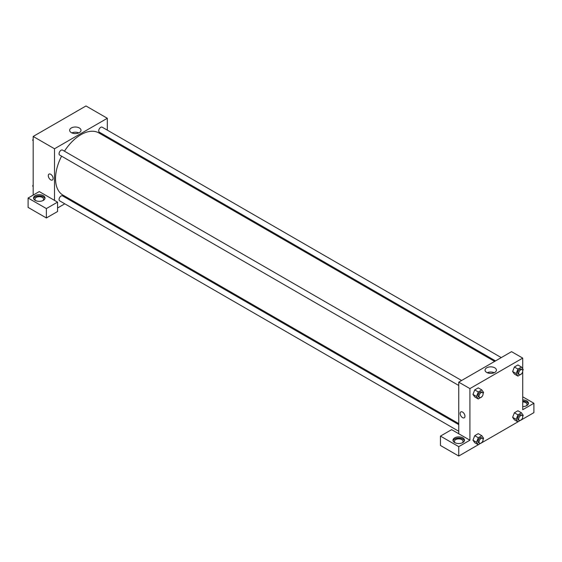 <?xml version="1.0" encoding="UTF-8"?>
<svg xmlns="http://www.w3.org/2000/svg" width="562" height="562" viewBox="0 0 562 562"><rect width="100%" height="100%" fill="white"/><g stroke="black" fill="none" stroke-linecap="round" stroke-linejoin="round"><path stroke-width="0.84" d="M33.179 195.091L33.179 136.454L85.993 105.965L107.321 118.28L107.321 130.159M107.321 136.791L107.321 137.795M79.347 127.981A5.683 3.281 180 0 1 81.012 130.3A5.683 3.281 180 0 1 75.329 133.58A5.683 3.281 180 0 1 69.646 130.3A5.683 3.281 180 0 1 73.151 127.265A5.683 3.281 180 0 1 79.347 127.981M54.507 200.374L39.27 191.579L28.1 198.028L46.379 208.579L57.556 202.13L54.507 200.374L54.507 148.768L33.179 136.454M54.507 148.768L107.321 118.28M78.806 132.892A5.683 3.281 0 0 0 71.852 132.892M48.992 174.108A3.414 1.967 -120 0 0 48.473 176.84A3.414 1.967 -120 0 0 50.699 179.847A3.414 1.967 60 0 1 48.473 176.84A3.414 1.967 60 0 1 48.992 174.108A3.414 1.967 60 0 1 52.406 176.082A3.414 1.967 60 0 1 52.406 180.016A3.414 1.967 60 0 1 50.699 179.847A3.414 1.967 -120 0 0 52.406 180.016M35.209 195.681A5.746 3.316 180 0 1 41.469 194.965A5.746 3.316 180 0 1 45.016 198.028A5.746 3.316 180 0 1 39.27 201.344A5.746 3.316 180 0 1 33.53 198.028A5.746 3.316 180 0 1 35.209 195.681M44.925 198.611A5.746 3.316 0 0 0 40.991 196.033A5.746 3.316 0 0 0 35.209 196.855A5.746 3.316 0 0 0 33.615 198.611M35.792 200.662A4.306 2.487 180 0 1 34.963 199.201A4.306 2.487 180 0 1 37.626 196.904A4.306 2.487 180 0 1 42.319 197.438A4.306 2.487 180 0 1 43.583 199.201A4.306 2.487 180 0 1 42.754 200.662M28.1 198.028L28.1 207.406L46.379 217.965L57.556 211.516L57.556 202.13M46.379 208.579L46.379 217.965M71.416 199.995L70.545 200.493M64.799 203.816L57.556 207.996M458.74 424.619L62.523 195.864A2.873 1.658 120 0 0 60.31 196.637A2.873 1.658 120 0 0 59.059 199.531A2.873 1.658 120 0 0 59.649 200.845L458.74 431.258M501.262 357.601L102.179 127.188A2.873 1.658 120 0 0 99.966 127.96A2.873 1.658 120 0 0 98.708 130.848A2.873 1.658 120 0 0 99.305 132.161L495.522 360.916M461.613 380.495L62.523 150.082A2.873 1.658 120 0 0 60.31 150.848A2.873 1.658 120 0 0 59.059 153.742A2.873 1.658 120 0 0 59.649 155.056L458.74 385.469M61.581 156.173A35.912 20.731 120 0 0 55.526 178.674A35.912 20.731 120 0 0 62.958 195.112L458.74 423.615M494.651 361.422L98.87 132.92A35.912 20.731 120 0 0 64.454 151.192M458.74 433.752L451.63 429.649L440.46 436.098L458.74 446.657L469.916 440.208L458.74 433.752L458.74 382.153L511.553 351.657L522.73 358.106L522.73 368.834M440.46 436.098L440.46 445.483L458.74 456.035L478.269 444.76M481.824 442.716L517.918 421.872M521.473 419.821L533.9 412.641L533.9 403.263L522.73 409.712L522.73 371.32M522.73 401.949A4.306 2.487 180 0 1 525.772 402.673A4.306 2.487 180 0 1 527.037 404.436A4.306 2.487 180 0 1 526.208 405.897M528.385 403.846A5.746 3.316 0 0 0 522.73 401.12M522.73 399.947A5.746 3.316 180 0 1 528.47 403.263A5.746 3.316 180 0 1 522.73 406.579M455.262 442.842A4.306 2.487 180 0 1 454.433 441.381A4.306 2.487 180 0 1 458.74 438.887A4.306 2.487 180 0 1 463.053 441.381A4.306 2.487 180 0 1 462.224 442.842M464.395 440.791A5.746 3.316 0 0 0 460.461 438.212A5.746 3.316 0 0 0 454.679 439.034A5.746 3.316 0 0 0 453.084 440.791M454.679 437.861A5.746 3.316 180 0 1 460.938 437.138A5.746 3.316 180 0 1 464.486 440.208A5.746 3.316 180 0 1 458.74 443.523A5.746 3.316 180 0 1 452.993 440.208A5.746 3.316 180 0 1 454.679 437.861M458.74 446.657L458.74 456.035M522.73 396.814L533.9 403.263M517.939 414.847L514.385 412.789L517.904 410.759L514.385 412.789L512.628 417.327L514.385 419.828L512.628 417.327L516.183 419.378L517.939 414.847L521.459 412.81L523.222 415.318L522.737 416.554M521.571 373.786L517.939 376.097L514.385 374.046L512.621 371.545L514.385 367.007L517.904 364.977L514.385 367.007L517.939 369.058L521.459 367.028L523.222 369.529L522.737 370.765M481.915 396.681L478.29 398.985L474.735 396.934L472.972 394.44M478.29 398.985L476.534 396.484L478.29 391.953L474.735 389.902L478.255 387.864L474.735 389.902L472.979 394.433L474.735 396.934M481.915 442.463L478.29 444.774L476.534 442.273L478.29 437.735L474.735 435.683L478.255 433.653L474.735 435.683L472.979 440.222L474.735 442.723L472.972 440.222M469.916 440.208L469.916 388.602L522.73 358.106M494.75 367.808A5.683 3.281 180 0 1 496.415 370.133A5.683 3.281 180 0 1 490.731 373.414A5.683 3.281 180 0 1 485.055 370.133A5.683 3.281 180 0 1 488.561 367.098A5.683 3.281 180 0 1 494.75 367.808M469.916 388.602L458.74 382.153M494.209 372.725A5.683 3.281 0 0 0 487.254 372.725M460.847 411.89A3.414 1.967 -120 0 0 460.32 414.623A3.414 1.967 -120 0 0 462.547 417.629A3.414 1.967 60 0 1 460.32 414.623A3.414 1.967 60 0 1 460.847 411.89A3.414 1.967 60 0 1 464.254 413.857A3.414 1.967 60 0 1 464.254 417.798A3.414 1.967 60 0 1 462.547 417.629A3.414 1.967 -120 0 0 464.254 417.798M478.29 391.953L481.81 389.923L483.566 392.424L483.088 393.66M482.498 392.55L481.486 391.967A2.873 1.658 120 0 0 479.274 392.733A2.873 1.658 120 0 0 478.016 395.627A2.873 1.658 120 0 0 478.613 396.941L479.632 397.531A2.873 1.658 120 0 0 482.505 395.873A2.873 1.658 120 0 0 482.498 392.55A2.873 1.658 120 0 0 480.285 393.323A2.873 1.658 120 0 0 479.035 396.21A2.873 1.658 120 0 0 479.632 397.531M476.534 396.484L472.979 394.433M481.81 389.923L478.255 387.864M517.939 376.097L516.183 373.589L517.939 369.058M522.154 369.663L521.136 369.072A2.873 1.658 120 0 0 518.923 369.845A2.873 1.658 120 0 0 517.672 372.732A2.873 1.658 120 0 0 518.262 374.046L519.281 374.636A2.873 1.658 120 0 0 522.154 372.978A2.873 1.658 120 0 0 522.154 369.663A2.873 1.658 120 0 0 519.941 370.428A2.873 1.658 120 0 0 518.684 373.323A2.873 1.658 120 0 0 519.281 374.636M514.385 374.046L512.628 371.538L516.183 373.589M521.459 367.028L517.904 364.977M478.29 437.735L481.81 435.705L483.566 438.205L483.088 439.442M482.498 438.339L481.486 437.749A2.873 1.658 120 0 0 479.274 438.522A2.873 1.658 120 0 0 478.016 441.416A2.873 1.658 120 0 0 478.613 442.73L479.632 443.313A2.873 1.658 120 0 0 482.505 441.655A2.873 1.658 120 0 0 482.498 438.339A2.873 1.658 120 0 0 480.285 439.105A2.873 1.658 120 0 0 479.035 441.999A2.873 1.658 120 0 0 479.632 443.313M478.29 444.774L474.735 442.723M476.534 442.273L472.979 440.222M481.81 435.705L478.255 433.653M521.571 419.568L517.939 421.879L516.183 419.378M522.154 415.444L521.136 414.861A2.873 1.658 120 0 0 518.923 415.627A2.873 1.658 120 0 0 517.672 418.521A2.873 1.658 120 0 0 518.262 419.835L519.281 420.418A2.873 1.658 120 0 0 522.154 418.76A2.873 1.658 120 0 0 522.154 415.444A2.873 1.658 120 0 0 519.941 416.217A2.873 1.658 120 0 0 518.684 419.104A2.873 1.658 120 0 0 519.281 420.418M517.939 421.879L514.385 419.828M521.459 412.81L517.904 410.759M33.179 140.936L32.687 140.233L33.179 138.969M34.437 135.73L37.963 133.672M33.179 140.521L32.687 140.233M74.086 112.836L77.612 110.777M33.179 186.717L32.687 186.022L33.179 184.75M33.179 186.303L32.687 186.022"/></g></svg>
